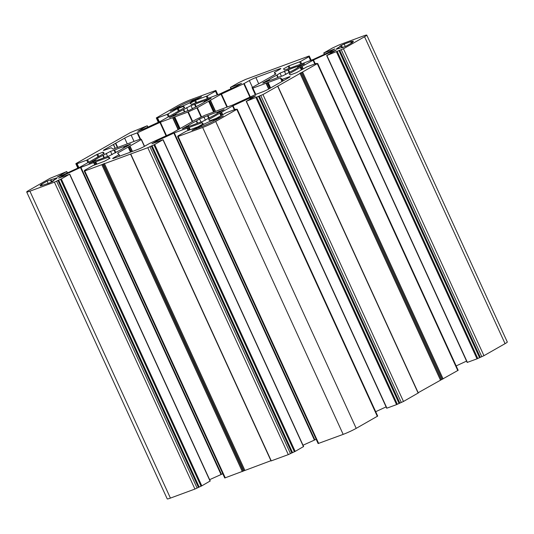 <?xml version="1.0" encoding="UTF-8"?>
<svg xmlns="http://www.w3.org/2000/svg" width="534" height="534" viewBox="0 0 534 534"><rect width="100%" height="100%" fill="white"/><g stroke="black" fill="none" stroke-linecap="round" stroke-linejoin="round"><path stroke-width="0.8" d="M184.143 126.284L172.041 133.066L149.734 143.359L144.127 146.523A5.08 0.414 155.4 0 1 137.605 149.527L114.263 158.137A5.08 0.414 155.4 0 1 112.661 158.538A5.08 0.414 155.4 0 1 113.775 157.717L119.109 154.653L117.6 153.084L141.283 139.608L140.796 138.933L113.095 149.126L111.226 147.731L104.998 150.001A5.08 0.414 155.4 0 1 103.396 150.401A5.08 0.414 155.4 0 1 104.51 149.58L124.629 138.132A5.08 0.414 155.4 0 1 131.15 135.122L137.612 132.712L160.367 122.233L188.302 111.906L197.34 107.714L221.029 94.238L243.758 83.731L249.358 80.567A5.08 0.414 155.4 0 1 255.879 77.564L279.222 68.953A5.08 0.414 155.4 0 1 280.824 68.552A5.08 0.414 155.4 0 1 279.709 69.38L274.376 72.437L275.884 74.006L252.055 87.596L252.902 88.103L280.39 77.964L282.259 79.366L288.487 77.09A5.08 0.414 155.4 0 1 290.089 76.689A5.08 0.414 155.4 0 1 288.974 77.517L268.856 88.958A5.08 0.414 155.4 0 1 262.341 91.968L255.873 94.378L233.118 104.858L205.183 115.184L196.145 119.376L184.143 126.284M189.597 110.184L185.465 111.513A16.934 1.388 155.4 0 1 176.527 114.81L169.385 117.507L175.653 114.042A16.934 1.388 155.4 0 1 183.356 109.664L190.972 105.565L195.11 104.237A16.934 1.388 155.4 0 1 204.048 100.939L211.184 98.243L204.922 101.707A16.934 1.388 155.4 0 1 197.22 106.086L189.597 110.184M263.836 82.803L262.768 83.064L263.509 82.516L269.029 79.599A16.934 1.388 155.4 0 1 276.732 75.221L280.01 73.131L288.487 69.794A16.934 1.388 155.4 0 1 297.425 66.496L304.56 63.8L298.299 67.264A16.934 1.388 155.4 0 1 290.596 71.649L282.98 75.741L278.841 77.07A16.934 1.388 155.4 0 1 269.904 80.367L263.836 82.803M126.945 146.296L124.455 147.491A16.934 1.388 155.4 0 1 116.752 151.87L109.136 155.968L104.998 157.296A16.934 1.388 155.4 0 1 96.06 160.594L88.924 163.291L95.185 159.826A16.934 1.388 155.4 0 1 102.888 155.447L110.511 151.349L114.643 150.021A16.934 1.388 155.4 0 1 123.581 146.723L130.723 144.026L126.945 146.296M196.265 121.004L199.542 118.915L208.026 115.578A16.934 1.388 155.4 0 1 216.958 112.28L224.1 109.583L217.832 113.048A16.934 1.388 155.4 0 1 210.136 117.427L202.513 121.525L198.374 122.853A16.934 1.388 155.4 0 1 189.443 126.151L182.301 128.848L188.569 125.383A16.934 1.388 155.4 0 1 196.265 121.004L197.32 123.301M51.077 179.651L54.074 178.79A9.312 0.761 155.4 0 1 57.011 178.062A9.312 0.761 155.4 0 1 54.962 179.571L51.972 181.333L53.647 180.886L49.322 183.055L42.586 185.238A9.312 0.761 155.4 0 1 40.077 185.812A9.312 0.761 155.4 0 1 41.759 184.51L40.771 184.724L47.112 181.119L51.077 179.651M180.205 107.027L170.192 111.192L179.704 106.026A9.312 0.761 155.4 0 1 190.818 100.899L201.505 96.761L192.153 101.507A9.312 0.761 155.4 0 1 180.205 107.027M351.586 41.378L350.898 41.852A9.312 0.761 155.4 0 1 353.415 41.278A9.312 0.761 155.4 0 1 351.726 42.58L352.714 42.373L346.379 45.977L341.773 47.906L342.982 47.052L339.41 48.3A9.312 0.761 155.4 0 1 336.473 49.035A9.312 0.761 155.4 0 1 338.523 47.519L341.513 45.757L339.838 46.204L344.163 44.035L351.586 41.378M216.317 118.948L223.292 115.898L213.78 121.064A9.312 0.761 155.4 0 1 202.666 126.191L191.986 130.329L201.331 125.583A9.312 0.761 155.4 0 1 213.286 120.07L216.317 118.948L216.691 119.763M237.189 109.163L377.698 416.073L356.205 428.361A10.159 0.834 155.4 0 1 343.168 434.376L318.124 443.554L177.608 136.644L202.653 127.472A10.159 0.834 -24.6 0 0 215.689 121.452L237.189 109.163L234.947 109.897L235.921 109.163L226.289 112.714L216.17 118.381L209.909 120.744L208.654 119.643L220.101 113.021L233.031 105.772L249.905 97.989L255.746 95.833L246.408 101.266L262.962 94.558L317.276 63.653L315.414 64.113L316.388 63.379L306.756 66.93L296.63 72.597L290.376 74.96L289.268 73.745L300.569 67.237L313.498 59.988L330.82 52.012L336.213 50.056L326.875 55.483L343.429 48.774L364.548 36.753A10.159 0.834 -24.6 0 0 366.785 35.111A10.159 0.834 -24.6 0 0 363.581 35.905L339.07 44.943L332.201 48.153L323.751 52.986L334.918 48.921L329.885 51.778L313.011 59.568L298.172 65.135L284.729 70.001L283.474 68.899L288.947 65.849L300.555 61.483L308.859 56.764L307.451 57.118L308.725 56.137L245.693 79.386L238.825 82.596L230.521 87.316L241.542 83.357L236.509 86.221L219.187 94.198L204.789 99.578L191.559 104.384L190.091 103.336L195.571 100.292L207.179 95.926L215.476 91.207L214.074 91.561L215.876 90.446L190.832 99.624A10.159 0.834 -24.6 0 0 177.795 105.639L156.302 117.927L158.538 117.193L157.563 117.934L167.195 114.376L177.315 108.716L183.576 106.346L184.684 107.561L173.383 114.069L160.454 121.318L143.579 129.108L137.739 131.257L147.077 125.824L130.523 132.532L76.208 163.437L78.071 162.977L77.096 163.711L86.728 160.16L96.854 154.493L103.109 152.13L104.217 153.345L92.916 159.853L79.987 167.102L62.665 175.079L57.278 177.041L66.617 171.608L50.056 178.316L28.936 190.338A10.159 0.834 -24.6 0 0 26.7 191.98A10.159 0.834 -24.6 0 0 29.904 191.185L54.415 182.147L61.283 178.937L69.587 174.218L58.566 178.176L63.599 175.312L80.474 167.522L95.319 161.956L108.762 157.089L110.017 158.197L104.537 161.241L92.929 165.607L84.632 170.326L86.034 169.972L84.766 170.953L147.791 147.704L154.666 144.494L163.11 139.668L151.943 143.733L156.976 140.869L174.298 132.893L201.925 122.707L203.247 123.861L197.914 126.805L186.306 131.164L178.009 135.883L179.411 135.529L177.608 136.644M316.175 439.302L303.012 445.229M303.445 446.618L295.175 451.404L288.307 454.614L271.052 460.949L130.536 154.046M270.938 460.695L224.741 477.997L84.232 171.087M222.798 473.745L209.635 479.672M210.069 481.054L201.799 485.847L194.93 489.057L170.419 498.095A10.159 0.834 155.4 0 1 167.215 498.889L26.7 191.98M366.785 35.111L507.3 342.02A10.159 0.834 155.4 0 1 505.064 343.662L483.944 355.684L477.016 358.841L467.17 362.446L326.661 55.536M466.562 361.111L456.163 365.91M317.65 63.379L458.165 370.289L418.189 392.724M418.129 393.037L403.477 401.468L396.555 404.625L386.709 408.23L246.194 101.32M386.095 406.895L375.696 411.694M113.775 157.717L114.016 158.231M118.962 154.767L119.603 156.168M119.109 154.66L119.776 156.108L119.109 154.653M117.6 153.084L117.787 153.492M128.167 147.07L130.496 152.15M128.307 146.983L130.65 152.097M128.474 146.817L130.857 152.016M128.881 146.59L131.291 151.856M129.729 146.176L132.185 151.529M129.996 146.036L132.459 151.429M141.283 139.608L144.38 146.376M141.437 139.501L144.54 146.283L141.437 139.501M104.51 149.58L104.751 150.094M113.362 144.54L115.124 148.379M113.508 144.44L115.291 148.319M115.444 143.339L117.373 147.551M115.778 143.165L117.727 147.424M124.629 138.132L127.272 143.906M131.15 135.122L134.027 141.41M137.165 132.906L140.042 139.187M137.612 132.712L140.495 139.02M159.92 122.419L166.054 135.823M160.367 122.233L166.495 135.623M172.629 117.707L178.096 129.649M172.916 117.593L178.369 129.488M173.804 117.206L179.21 129.014M174.271 117.033L179.644 128.767M174.571 116.979L179.898 128.621M174.751 116.926L180.058 128.527M187.855 112.093L192.213 121.612M188.302 111.906L192.634 121.372M196.919 107.928L201.104 117.066M197.34 107.714L201.532 116.873M208.634 101.293L213.567 112.073M208.774 101.2L213.72 112.013M208.941 101.033L213.934 111.94M209.341 100.806L214.368 111.78M210.196 100.392L215.255 111.446M210.456 100.252L215.536 111.346M221.029 94.238L226.937 107.14M221.45 94.024L227.377 106.98M243.758 83.731L249.892 97.135M244.178 83.518L250.319 96.941M249.358 80.567L252.455 87.336M255.879 77.564L258.723 83.771M279.222 68.953L279.476 69.507M274.376 72.437L275.257 74.359L274.376 72.437M252.055 87.596L255.285 94.651L252.055 87.589M252.695 88.157L255.599 94.505M252.902 88.103L255.793 94.411M266.012 83.264L268.669 89.071M266.299 83.15L268.936 88.918M267.187 82.763L269.783 88.437M267.647 82.59L270.211 88.19M267.948 82.543L270.471 88.043M268.128 82.483L270.631 87.95M280.39 77.964L282.005 81.482M280.604 77.911L282.192 81.375M282.259 79.366L282.98 80.928M282.473 79.306L283.167 80.821M288.487 77.09L288.747 77.644M170.293 117.3L170.132 116.959M173.557 116.098L173.163 115.237M174.057 115.911L173.637 114.997M175.472 115.264L175.059 114.356M176.08 114.977L175.653 114.042M184.404 111.953L183.356 109.664M183.689 109.45L184.771 111.806L183.689 109.457M188.081 110.745L186.626 107.574M192.507 108.923L190.972 105.565M195.798 107.12L194.489 104.27M195.918 107.054L194.69 104.377L195.918 107.054M196.298 106.833L195.11 104.237M204.529 101.987L204.048 100.939M205.116 101.593L204.696 100.679M206.518 100.939L206.097 100.018M207.018 100.712L206.598 99.805M210.289 98.877L210.116 98.51M263.509 82.516L263.669 82.863M266.539 80.794L266.94 81.655M267.02 80.554L267.434 81.468M268.435 79.913L268.856 80.821M269.029 79.599L269.463 80.541M276.732 75.221L277.78 77.517M277.066 75.02L278.141 77.363L277.073 75.007M280.01 73.131L281.458 76.302M284.355 71.129L285.89 74.48M287.873 69.827L289.174 72.684M288.066 69.934L289.294 72.611L288.066 69.934M288.487 69.794L289.682 72.397M297.425 66.496L297.905 67.551M298.072 66.236L298.493 67.15M299.474 65.575L299.901 66.496M299.974 65.362L300.395 66.276M303.492 64.067L303.666 64.434M89.665 162.743L89.825 163.084M92.702 161.014L93.096 161.882M93.176 160.781L93.59 161.695M94.598 160.14L95.012 161.041M95.185 159.826L95.619 160.761M102.888 155.447L103.936 157.737M103.222 155.24L104.297 157.59L103.229 155.234M106.166 153.358L107.614 156.522M110.511 151.349L112.047 154.706M114.029 150.054L115.331 152.904M114.223 150.154L115.451 152.837L114.223 150.154M114.643 150.021L115.838 152.617M123.581 146.723L124.062 147.771M124.228 146.463L124.649 147.371M125.63 145.802L126.057 146.723M126.137 145.588L126.551 146.496M129.655 144.293L129.822 144.661M196.605 120.791L197.68 123.147L196.605 120.804M200.991 122.086L199.542 118.915M205.423 120.263L203.888 116.913M208.714 118.461L207.406 115.611M208.827 118.394L207.606 115.718L208.827 118.394M209.215 118.174L208.026 115.578M217.438 113.335L216.958 112.28M218.026 112.934L217.612 112.02M219.434 112.28L219.013 111.359M219.928 112.053L219.514 111.145M223.199 110.218L223.032 109.85M183.202 128.647L183.049 128.3M186.473 127.439L186.079 126.578M186.973 127.252L186.553 126.338M188.389 126.605L187.975 125.697M188.996 126.318L188.569 125.383M51.952 181.907L51.037 179.911M54.541 179.811L54.074 178.79M52.666 181.547L52.506 181.2M42.159 185.385L41.759 184.51M48.194 183.476L47.112 181.119M177.161 107.12L177.562 107.995M178.029 106.72L178.463 107.668M178.863 106.413L179.297 107.361M179.704 106.026L180.165 107.04M190.818 100.899L191.312 101.974M191.653 100.505L192.12 101.527M192.373 100.098L192.841 101.12M193.241 99.698L193.675 100.646M351.459 43.08L350.898 41.852M338.957 48.467L338.523 47.519M341.78 47.433L341.139 46.037M345.311 46.531L344.163 44.035M218.493 117.947L218.78 118.575M218.693 117.827L218.98 118.461M196.312 128.16L196.579 128.747M196.545 128.073L196.812 128.661M198.715 127.072L199.062 127.826M201.331 125.583L201.799 126.605M213.747 121.085L213.286 120.07M215.689 121.452L356.205 428.361M202.653 127.472L343.168 434.376M178.142 136.51L318.658 443.42M202.139 122.653L202.807 124.115M201.925 122.707L202.62 124.222M189.169 127.412L190.197 129.649M188.989 127.466L190.024 129.715M188.696 127.519L189.75 129.815M188.228 127.686L189.283 129.989M187.341 128.073L188.368 130.323M187.054 128.193L188.081 130.429M174.298 132.893L314.813 439.802M173.85 133.086L314.366 439.996M156.976 140.869L157.383 141.75M156.555 141.083L156.936 141.917M162.963 139.774L303.479 446.684M154.666 144.494L295.175 451.404M153.899 144.854L294.414 451.764M152.016 145.608L292.525 452.518M151.249 145.969L291.764 452.879M149.967 146.703L290.483 453.613M147.791 147.704L288.307 454.614M130.75 153.992L271.265 460.902M104.35 163.404L244.859 470.314M103.476 163.811L243.991 470.714M102.675 164.265L243.19 471.175M101.807 164.666L242.316 471.575M84.766 170.953L225.275 477.863M108.762 157.089L109.43 158.551M108.549 157.15L109.243 158.658M95.793 161.849L96.821 164.092M95.613 161.909L96.641 164.158M95.319 161.956L96.367 164.258M94.852 162.129L95.9 164.425M93.964 162.516L94.992 164.766M93.677 162.63L94.698 164.873M80.921 167.336L221.436 474.245M80.474 167.522L220.989 474.432M63.599 175.312L64 176.193M63.179 175.526L63.559 176.36M69.587 174.218L210.096 481.127M61.283 178.937L201.799 485.847M60.522 179.297L201.038 486.207M58.633 180.051L199.149 486.961M57.872 180.412L198.388 487.322M56.591 181.146L197.099 488.049M54.415 182.147L194.93 489.057M29.904 191.185L170.419 498.095M66.677 171.661L67.277 172.969M103.109 152.13L103.776 153.592M102.895 152.183L103.589 153.699M97.722 154.092L98.79 156.429M96.854 154.493L97.956 156.903M87.603 159.759L88.704 162.169M86.728 160.16L87.87 162.643M77.096 163.711L78.885 167.609M76.369 163.578L78.331 167.863M147.144 125.884L147.738 127.185M183.576 106.346L184.243 107.808M183.362 106.4L184.056 107.915M178.189 108.309L179.257 110.645M177.315 108.716L178.423 111.119M168.063 113.976L169.165 116.385M167.195 114.376L168.33 116.859M157.563 117.934L159.346 121.825M156.836 117.8L158.798 122.086M215.509 90.72L217.398 94.858M215.476 91.207L217.184 94.932M207.179 95.926L208.233 98.236M206.311 96.327L207.332 98.57M195.571 100.292L196.599 102.528M194.703 100.692L195.698 102.862M190.244 103.229L190.424 103.629M230.588 87.376L231.182 88.677M308.886 56.284L310.775 60.415M308.859 56.764L310.561 60.496M300.555 61.483L301.617 63.793M299.687 61.884L300.715 64.127M288.947 65.849L289.975 68.085M288.08 66.249L289.074 68.419M283.621 68.786L283.808 69.193M323.964 52.933L324.565 54.234M364.548 36.753L505.064 343.662M343.429 48.774L483.944 355.684M341.259 49.775L481.768 356.685M339.764 50.323L480.28 357.233M338.99 50.677L479.505 357.586M337.281 51.584L477.79 358.488M336.5 51.931L477.016 358.841M326.875 55.483L467.384 362.392M330.82 52.012L331.234 52.913M330.372 52.205L330.806 53.153M313.498 59.988L315.24 63.8M313.078 60.202L314.8 63.967M302.084 66.456L303.192 68.866M301.823 66.596L302.932 69.013M300.969 67.01L302.104 69.487M300.569 67.237L301.703 69.714M300.402 67.404L301.51 69.82M300.262 67.498L301.363 69.907M289.268 73.745L289.455 74.153M317.276 63.653L457.792 370.563M302.591 72.01L443.107 378.92M301.723 72.41L442.239 379.32M300.789 72.751L441.304 379.661M299.921 73.151L440.437 380.061M277.647 86.201L418.162 393.111M262.962 94.558L403.477 401.468M260.792 95.559L401.308 402.469M259.304 96.107L399.819 403.016M258.529 96.46L399.038 403.364M256.814 97.368L397.329 404.271M256.04 97.715L396.555 404.625M246.408 101.266L386.923 408.176M250.359 97.795L250.766 98.697M249.905 97.989L250.339 98.937M233.031 105.772L234.78 109.583M232.61 105.986L234.333 109.744M221.623 112.24L222.725 114.65M221.356 112.38L222.464 114.797M220.509 112.794L221.637 115.264M220.101 113.021L221.236 115.498M219.935 113.188L221.043 115.604M219.794 113.275L220.902 115.684M208.807 119.529L208.988 119.936M377.324 416.346L236.816 109.437M51.464 182.141L50.503 180.038M52.185 181.794L51.972 181.333M42.306 185.338L41.886 184.417M351.299 43.174L350.718 41.892M343.182 47.486L342.982 47.052M342.207 47.272L341.513 45.757M178.022 136.344L177.862 135.996M303.626 446.571L163.11 139.668M84.639 170.787L84.479 170.439M210.249 481.014L69.734 174.104M67.438 172.889L66.83 171.554M78.685 167.703L76.883 163.764M77.837 168.09L75.835 163.711M147.905 127.105L147.291 125.77M159.152 121.919L157.35 117.987M158.304 122.306L156.302 117.927M217.825 94.698L215.876 90.446M217.358 94.872L215.629 91.094M230.988 88.771L230.374 87.429M311.202 60.255L309.259 56.003M310.735 60.429L309.006 56.657M324.365 54.328L323.751 52.986M418.316 392.997L277.8 86.094"/></g></svg>
